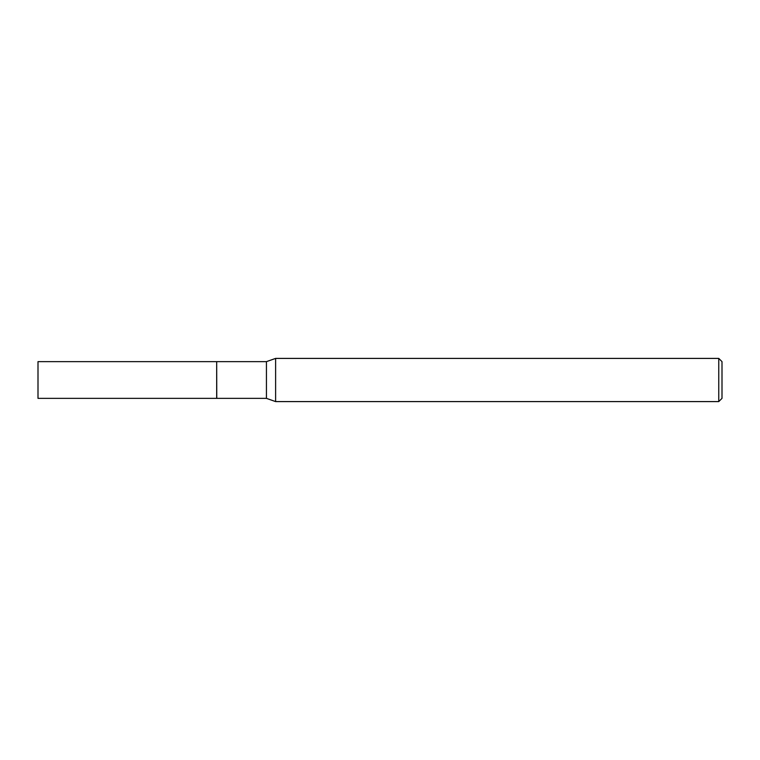 <?xml version="1.0" encoding="UTF-8"?>
<svg xmlns="http://www.w3.org/2000/svg" width="760" height="760" viewBox="0 0 760 760"><rect width="100%" height="100%" fill="white"/><g stroke="black" fill="none" stroke-linecap="round" stroke-linejoin="round"><path stroke-width="1.14" d="M38 361.637L38 398.363L216.676 398.363L216.676 361.637L38 361.637M216.676 361.731L216.761 398.363L266.437 398.363L275.614 401.594L718.76 401.594L718.76 358.406L275.614 358.406L275.614 401.594M718.76 358.406L722 361.646L722 398.354L718.76 401.594M216.761 361.637L266.437 361.637L266.437 398.363M266.437 361.637L275.614 358.406"/></g></svg>
